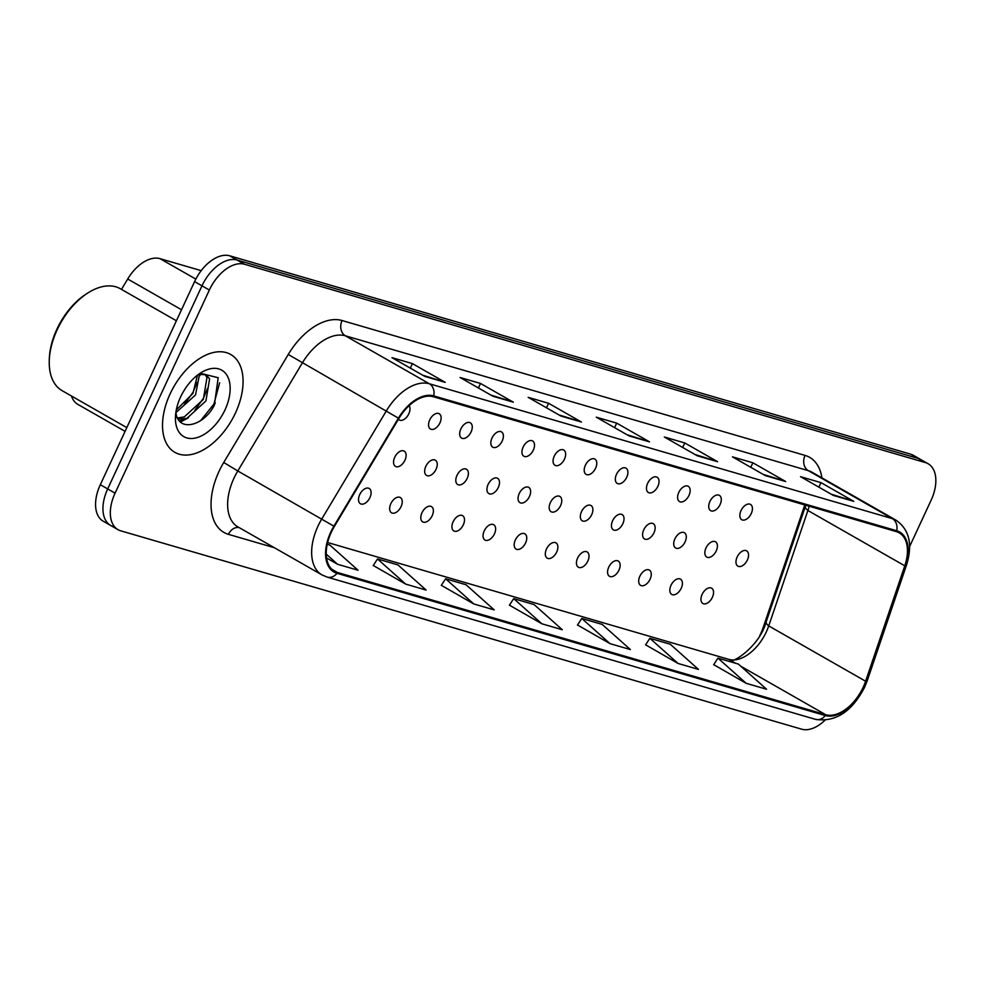 <?xml version="1.0" encoding="UTF-8"?>
<svg xmlns="http://www.w3.org/2000/svg" width="985" height="985" viewBox="0 0 985 985"><rect width="100%" height="100%" fill="white"/><g stroke="black" fill="none" stroke-linecap="round" stroke-linejoin="round"><path stroke-width="1.48" d="M564.467 459.145A8.803 5.221 119.7 0 0 563.728 450.022A8.803 5.221 119.7 0 0 554.247 456.178A8.803 5.221 119.7 0 0 554.998 465.302A8.803 5.221 119.7 0 0 564.467 459.145M626.719 477.282A8.803 5.221 119.7 0 0 625.98 468.158A8.803 5.221 119.7 0 0 616.511 474.314A8.803 5.221 119.7 0 0 617.25 483.438A8.803 5.221 119.7 0 0 626.719 477.282M657.857 486.356A8.803 5.221 119.7 0 0 657.118 477.22A8.803 5.221 119.7 0 0 647.637 483.376A8.803 5.221 119.7 0 0 648.389 492.512A8.803 5.221 119.7 0 0 657.857 486.356M688.983 495.418A8.803 5.221 119.7 0 0 688.244 486.294A8.803 5.221 119.7 0 0 678.776 492.451A8.803 5.221 119.7 0 0 679.515 501.574A8.803 5.221 119.7 0 0 688.983 495.418M720.109 504.492A8.803 5.221 119.7 0 0 719.37 495.356A8.803 5.221 119.7 0 0 709.902 501.513A8.803 5.221 119.7 0 0 710.641 510.649A8.803 5.221 119.7 0 0 720.109 504.492M595.593 468.22A8.803 5.221 119.7 0 0 594.854 459.084A8.803 5.221 119.7 0 0 585.385 465.24A8.803 5.221 119.7 0 0 586.124 474.376A8.803 5.221 119.7 0 0 595.593 468.22M533.328 450.083A8.803 5.221 119.7 0 0 532.589 440.948A8.803 5.221 119.7 0 0 523.121 447.104A8.803 5.221 119.7 0 0 523.86 456.24A8.803 5.221 119.7 0 0 533.328 450.083M502.202 441.009A8.803 5.221 119.7 0 0 501.463 431.886A8.803 5.221 119.7 0 0 491.995 438.042A8.803 5.221 119.7 0 0 492.734 447.165A8.803 5.221 119.7 0 0 502.202 441.009M471.076 431.947A8.803 5.221 119.7 0 0 470.337 422.811A8.803 5.221 119.7 0 0 460.857 428.967A8.803 5.221 119.7 0 0 461.608 438.103A8.803 5.221 119.7 0 0 471.076 431.947M439.938 422.873A8.803 5.221 119.7 0 0 439.199 413.749A8.803 5.221 119.7 0 0 429.731 419.906A8.803 5.221 119.7 0 0 430.47 429.029A8.803 5.221 119.7 0 0 439.938 422.873M398.445 419.204A8.803 5.221 119.7 0 0 399.344 419.967A8.803 5.221 119.7 0 0 408.812 413.811A8.803 5.221 119.7 0 0 409.132 405.648M751.247 513.554A8.803 5.221 119.7 0 0 750.508 504.431A8.803 5.221 119.7 0 0 741.028 510.587A8.803 5.221 119.7 0 0 741.779 519.711A8.803 5.221 119.7 0 0 751.247 513.554M529.45 496.502A8.803 5.221 119.7 0 0 528.711 487.378A8.803 5.221 119.7 0 0 519.243 493.534A8.803 5.221 119.7 0 0 519.981 502.67A8.803 5.221 119.7 0 0 529.45 496.502M622.84 523.712A8.803 5.221 119.7 0 0 622.101 514.576A8.803 5.221 119.7 0 0 612.633 520.733A8.803 5.221 119.7 0 0 613.372 529.868A8.803 5.221 119.7 0 0 622.84 523.712M653.978 532.774A8.803 5.221 119.7 0 0 653.24 523.651A8.803 5.221 119.7 0 0 643.759 529.807A8.803 5.221 119.7 0 0 644.498 538.943A8.803 5.221 119.7 0 0 653.978 532.774M685.104 541.848A8.803 5.221 119.7 0 0 684.366 532.713A8.803 5.221 119.7 0 0 674.897 538.869A8.803 5.221 119.7 0 0 675.636 548.005A8.803 5.221 119.7 0 0 685.104 541.848M591.714 514.638A8.803 5.221 119.7 0 0 590.975 505.514A8.803 5.221 119.7 0 0 581.507 511.671A8.803 5.221 119.7 0 0 582.246 520.806A8.803 5.221 119.7 0 0 591.714 514.638M560.588 505.576A8.803 5.221 119.7 0 0 559.849 496.44A8.803 5.221 119.7 0 0 550.369 502.596A8.803 5.221 119.7 0 0 551.107 511.732A8.803 5.221 119.7 0 0 560.588 505.576M716.23 550.91A8.803 5.221 119.7 0 0 715.492 541.787A8.803 5.221 119.7 0 0 706.023 547.943A8.803 5.221 119.7 0 0 706.762 557.079A8.803 5.221 119.7 0 0 716.23 550.91M498.324 487.44A8.803 5.221 119.7 0 0 497.585 478.304A8.803 5.221 119.7 0 0 488.117 484.46A8.803 5.221 119.7 0 0 488.856 493.596A8.803 5.221 119.7 0 0 498.324 487.44M467.198 478.365A8.803 5.221 119.7 0 0 466.459 469.242A8.803 5.221 119.7 0 0 456.978 475.398A8.803 5.221 119.7 0 0 457.717 484.534A8.803 5.221 119.7 0 0 467.198 478.365M436.06 469.303A8.803 5.221 119.7 0 0 435.321 460.167A8.803 5.221 119.7 0 0 425.852 466.324A8.803 5.221 119.7 0 0 426.591 475.459A8.803 5.221 119.7 0 0 436.06 469.303M404.933 460.229A8.803 5.221 119.7 0 0 404.195 451.105A8.803 5.221 119.7 0 0 394.726 457.262A8.803 5.221 119.7 0 0 395.465 466.385A8.803 5.221 119.7 0 0 404.933 460.229M747.369 559.985A8.803 5.221 119.7 0 0 746.618 550.849A8.803 5.221 119.7 0 0 737.149 557.005A8.803 5.221 119.7 0 0 737.888 566.141A8.803 5.221 119.7 0 0 747.369 559.985M494.445 533.858A8.803 5.221 119.7 0 0 493.707 524.734A8.803 5.221 119.7 0 0 484.226 530.89A8.803 5.221 119.7 0 0 484.977 540.026A8.803 5.221 119.7 0 0 494.445 533.858M525.571 542.932A8.803 5.221 119.7 0 0 524.833 533.796A8.803 5.221 119.7 0 0 515.364 539.952A8.803 5.221 119.7 0 0 516.103 549.088A8.803 5.221 119.7 0 0 525.571 542.932M587.836 561.068A8.803 5.221 119.7 0 0 587.097 551.932A8.803 5.221 119.7 0 0 577.616 558.089A8.803 5.221 119.7 0 0 578.367 567.225A8.803 5.221 119.7 0 0 587.836 561.068M618.962 570.13A8.803 5.221 119.7 0 0 618.223 561.007A8.803 5.221 119.7 0 0 608.755 567.163A8.803 5.221 119.7 0 0 609.493 576.299A8.803 5.221 119.7 0 0 618.962 570.13M650.1 579.205A8.803 5.221 119.7 0 0 649.349 570.069A8.803 5.221 119.7 0 0 639.881 576.225A8.803 5.221 119.7 0 0 640.619 585.361A8.803 5.221 119.7 0 0 650.1 579.205M681.226 588.267A8.803 5.221 119.7 0 0 680.487 579.143A8.803 5.221 119.7 0 0 671.007 585.299A8.803 5.221 119.7 0 0 671.758 594.435A8.803 5.221 119.7 0 0 681.226 588.267M556.71 551.994A8.803 5.221 119.7 0 0 555.959 542.87A8.803 5.221 119.7 0 0 546.49 549.027A8.803 5.221 119.7 0 0 547.229 558.163A8.803 5.221 119.7 0 0 556.71 551.994M463.319 524.796A8.803 5.221 119.7 0 0 462.568 515.66A8.803 5.221 119.7 0 0 453.1 521.816A8.803 5.221 119.7 0 0 453.839 530.952A8.803 5.221 119.7 0 0 463.319 524.796M432.181 515.721A8.803 5.221 119.7 0 0 431.442 506.598A8.803 5.221 119.7 0 0 421.974 512.754A8.803 5.221 119.7 0 0 422.713 521.89A8.803 5.221 119.7 0 0 432.181 515.721M401.055 506.659A8.803 5.221 119.7 0 0 400.316 497.523A8.803 5.221 119.7 0 0 390.836 503.68A8.803 5.221 119.7 0 0 391.587 512.816A8.803 5.221 119.7 0 0 401.055 506.659M369.929 497.585A8.803 5.221 119.7 0 0 369.178 488.462A8.803 5.221 119.7 0 0 359.71 494.618A8.803 5.221 119.7 0 0 360.448 503.754A8.803 5.221 119.7 0 0 369.929 497.585M712.352 597.341A8.803 5.221 119.7 0 0 711.613 588.205A8.803 5.221 119.7 0 0 702.145 594.361A8.803 5.221 119.7 0 0 702.884 603.497A8.803 5.221 119.7 0 0 712.352 597.341M759.817 635.596A46.948 27.863 119.7 0 0 763.387 626.928L804.794 504.948M121.487 289.405L127.705 279.014A35.214 20.894 -60.3 0 1 159.989 258.649L201.211 270.653M125.083 431.356L77.926 404.429A35.214 20.894 -60.3 0 1 71.462 396.007M235.477 412.937A56.342 33.441 119.7 0 0 230.736 354.489A56.342 33.441 119.7 0 0 170.109 393.901A56.342 33.441 119.7 0 0 174.862 452.349A56.342 33.441 119.7 0 0 235.477 412.937A56.342 33.441 119.7 0 0 230.736 354.489A56.342 33.441 119.7 0 0 170.109 393.901A56.342 33.441 119.7 0 0 174.862 452.349A56.342 33.441 119.7 0 0 235.477 412.937M327.636 542.513L728.826 659.384A37.565 22.286 119.7 0 0 731.326 659.876A37.565 22.286 119.7 0 0 766.33 631.878A37.565 22.286 119.7 0 0 768.719 625.906L807.897 510.501A37.565 22.286 119.7 0 0 809.165 506.216M863.205 687.198A37.565 22.286 -60.3 0 1 825.713 714.704L337.375 572.457A37.565 22.286 -60.3 0 1 334.469 571.226A37.565 22.286 -60.3 0 1 334.358 526.47L398.888 418.465A37.565 22.286 -60.3 0 1 433.338 396.733L896.313 531.604A37.565 22.286 -60.3 0 1 899.219 532.836A37.565 22.286 -60.3 0 1 904.784 565.821L865.606 681.226A37.565 22.286 -60.3 0 1 863.205 687.198M863.759 687.358A38.501 22.852 119.7 0 0 866.209 681.238L905.387 565.833A38.501 22.852 119.7 0 0 896.707 530.755L433.732 395.896A38.501 22.852 119.7 0 0 398.42 418.157L333.89 526.175A38.501 22.852 119.7 0 0 336.981 573.307L825.319 715.553A38.501 22.852 119.7 0 0 863.759 687.358M909.635 546.503L931.096 500.281A35.214 20.894 119.7 0 0 928.129 463.75L920.741 459.539A35.214 20.894 119.7 0 0 918.02 458.382L237.126 260.04A35.214 20.894 119.7 0 0 201.974 285.822L107.685 488.929A35.214 20.894 119.7 0 0 110.652 525.461A35.214 20.894 119.7 0 0 113.386 526.618M373.253 565.488L405.697 584.117L426.123 590.064L397.94 564.91L377.514 558.963L373.204 565.562M441.342 585.324L473.785 603.953L494.211 609.9L466.028 584.745L445.602 578.798L441.292 585.398M713.694 664.653L746.137 683.294L766.564 689.241L738.381 664.075L717.954 658.128L713.645 664.74M645.606 644.818L678.049 663.459L698.476 669.406L670.292 644.252L649.866 638.292L645.557 644.904M577.518 624.995L609.961 643.624L630.388 649.571L602.204 624.416L581.778 618.457L577.469 625.069M509.43 605.159L541.873 623.788L562.3 629.735L534.116 604.581L513.69 598.621L509.38 605.233M928.129 463.75A35.214 20.894 119.7 0 0 925.395 462.593L244.514 264.251A35.214 20.894 119.7 0 0 209.349 290.046L115.073 493.153A35.214 20.894 119.7 0 0 118.04 529.684A35.214 20.894 119.7 0 0 120.773 530.841L801.655 729.183A35.214 20.894 119.7 0 0 824.888 720.306M492.906 396.241L460.081 377.501L480.508 383.448L513.333 402.188L492.906 396.241M424.818 376.405L391.993 357.666L412.419 363.613L445.245 382.352L424.818 376.405M697.171 455.747L664.346 437.008L684.772 442.954L717.597 461.694L697.171 455.747M765.259 475.583L732.446 456.843L752.872 462.79L785.685 481.53L765.259 475.583M833.347 495.418L800.534 476.678L820.961 482.625L853.773 501.365L833.347 495.418M560.994 416.076L528.169 397.337L548.596 403.284L581.421 422.023L560.994 416.076M629.083 435.912L596.257 417.172L616.684 423.119L649.509 441.859L629.083 435.912M326.564 557.978L337.609 564.282L358.035 570.229L329.852 545.074L327.217 544.311M616.684 423.119L614.591 427.638M626.965 434.705L648.315 441.342A9.394 7.486 106.2 0 1 649.509 441.859M548.596 403.284L546.503 407.802M558.877 414.87L580.214 421.506A9.394 7.486 106.2 0 1 581.421 422.023M820.961 482.625L818.855 487.144M831.241 494.211L852.579 500.836A9.394 7.486 106.2 0 1 853.773 501.365M752.872 462.79L750.767 467.309M763.153 474.376L784.491 481.012A9.394 7.486 106.2 0 1 785.685 481.53M684.772 442.954L682.679 447.473M695.053 454.541L716.403 461.177A9.394 7.486 106.2 0 1 717.597 461.694M412.419 363.613L410.326 368.131M422.7 375.199L444.038 381.835A9.394 7.486 106.2 0 1 445.245 382.352M480.508 383.448L478.414 387.967M490.789 395.034L512.126 401.671A9.394 7.486 106.2 0 1 513.333 402.188M541.873 623.788L513.69 598.621M609.961 643.624L581.778 618.457M678.049 663.459L649.866 638.292M746.137 683.294L717.954 658.128M473.785 603.953L445.602 578.798M405.697 584.117L377.514 558.963M337.609 564.282L326.232 554.136M212.612 408.11A46.948 27.863 119.7 0 0 215.259 402.914M913.366 455.316A35.214 20.894 119.7 0 0 910.633 454.159L229.739 255.817A35.214 20.894 119.7 0 0 194.587 281.611L100.31 484.719A35.214 20.894 119.7 0 0 103.265 521.25L110.652 525.461A35.214 20.894 119.7 0 1 107.685 488.929L201.974 285.822A35.214 20.894 119.7 0 1 237.126 260.04L918.02 458.382A35.214 20.894 119.7 0 1 920.741 459.539L913.366 455.316M176.413 320.765L120.318 288.728A58.694 34.832 119.7 0 0 88.576 292.533A58.694 34.832 119.7 0 0 57.167 329.778A58.694 34.832 119.7 0 0 49.25 361.396A58.694 34.832 119.7 0 0 62.104 390.663L126.806 427.613M88.576 292.533L87.037 293.481A56.342 33.441 119.7 0 0 56.884 329.236A56.342 33.441 119.7 0 0 49.287 359.599L49.25 361.396M185.562 388.139L182.508 393.15M199.561 374.066L195.523 394.96L175.884 412.629M197.493 375.15L192.912 393.471L176.29 409.945M198.551 374.362L206.074 374.731L209.596 378.942L205.939 400.907L186.891 418.379L178.199 419.204M204.695 374.128L206.985 377.464L203.341 399.417L184.293 416.901L177.509 417.96M175.859 412.469A26.533 15.748 119.7 0 0 176.118 413.86C179.258 432.464 204.141 425.569 214.361 405.155L218.202 377.735L200.312 373.29M224.999 409.883A38.28 22.717 119.7 0 0 226.759 375.002A38.28 22.717 119.7 0 0 201.075 372.662A38.28 22.717 119.7 0 0 180.6 396.955A38.28 22.717 119.7 0 0 175.428 417.566A38.28 22.717 119.7 0 0 194.07 438.276A38.28 22.717 119.7 0 0 224.999 409.883M175.49 416.113L175.601 418.231M219.643 382.759L213.88 404.133L200.657 420.607M207.503 388.41L203.464 398.186L194.87 410.265M183.542 419.253L179.615 421.1M197.074 382.451L193.035 392.227L184.454 404.318M188.394 417.8L180.526 421.986M200.078 373.955L199.943 375.617M195.818 279.1L159.989 258.649M181.523 309.746L127.705 279.014M825.713 714.704L740.745 666.192M735.66 663.287L728.826 659.384M274.347 547.709L228.434 534.338A11.734 9.357 106.2 0 1 239.047 527.554M228.434 534.338A58.694 34.832 -60.3 0 1 218.953 471.532A58.694 34.832 -60.3 0 1 223.73 462.494L288.26 354.477A58.694 34.832 -60.3 0 1 342.078 320.531L805.053 455.402A58.694 34.832 -60.3 0 1 821.933 477.885M333.89 526.175L237.791 470.965A46.948 27.863 119.7 0 0 233.962 478.193A46.948 27.863 119.7 0 0 237.914 526.901L321.935 574.883A46.948 27.863 -60.3 0 1 321.8 518.947L386.329 410.93A46.948 27.863 -60.3 0 1 429.386 383.781L892.361 518.639A11.734 9.357 106.2 0 1 896.707 530.755M336.981 573.307A11.734 9.357 106.2 0 1 327.205 577.111L815.531 719.358C835.551 722.374 851.914 711.675 864.621 687.247L867.329 680.475A11.734 2.93 -161.2 0 1 866.209 681.238M433.732 395.896A11.734 9.357 -73.8 0 0 429.386 383.781L345.366 335.799A46.948 27.863 119.7 0 0 302.321 362.948L237.791 470.965L223.73 462.494M398.42 418.157L288.26 354.477M867.329 680.475L906.508 565.082A11.734 2.93 -161.2 0 1 905.387 565.833M805.053 455.402A11.734 9.357 106.2 0 0 808.34 470.67L892.361 518.639A46.948 27.863 -60.3 0 1 896.005 520.178L811.985 472.209A46.948 27.863 119.7 0 0 808.34 470.67L345.366 335.799A11.734 9.357 106.2 0 1 342.078 320.531M815.531 719.358A11.734 9.357 -73.8 0 0 825.319 715.553M731.326 659.876C731.88 663.767 759.694 646.443 766.195 621.794L805.373 506.388A22.298 5.578 18.8 0 0 807.897 510.501L904.784 565.821M766.195 621.794A22.298 5.578 18.8 0 0 768.719 625.906L865.606 681.226M115.073 493.153L100.31 484.719M925.395 462.593L910.633 454.159M244.514 264.251L229.739 255.817M209.349 290.046L194.587 281.611M337.375 572.457L331.92 569.342M628.467 435.555L648.315 441.342M696.555 455.39L716.403 461.177M764.643 475.226L784.491 481.012M832.731 495.061L852.579 500.836M560.379 415.719L580.214 421.506M492.291 395.884L512.126 401.671M424.203 376.061L444.038 381.835M906.508 565.082C912.886 544.483 909.377 529.524 896.005 520.178M321.935 574.883L327.205 577.111M805.373 506.388L805.755 505.219M118.04 529.684L110.652 525.461"/></g></svg>
